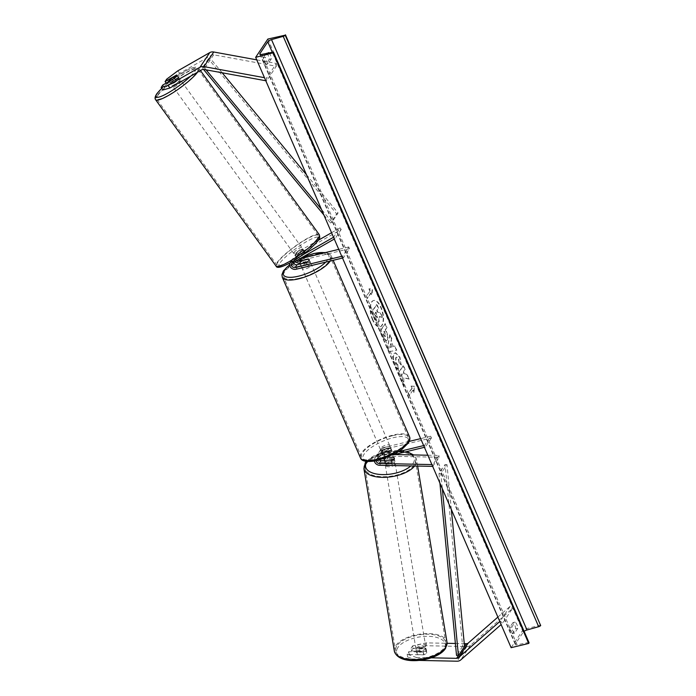 <?xml version="1.0" encoding="UTF-8"?>
<svg xmlns="http://www.w3.org/2000/svg" width="696" height="696" viewBox="0 0 696 696"><rect width="100%" height="100%" fill="white"/><g stroke="black" fill="none" stroke-linecap="round" stroke-linejoin="round"><path stroke-width="0.52" stroke-dasharray="3.48 2.61" d="M163.047 89.967L164.656 87.557L176.123 81.006A5.02 1.061 -37 0 0 178.602 78.509A5.02 1.061 -37 0 0 178.846 77.639A5.02 1.061 -37 0 0 178.446 77.526L176.749 75.272M178.446 77.526L166.97 84.077L166.214 83.076M166.692 79.161L168.58 81.667L166.97 84.077M168.58 81.667L179.725 73.341L211.662 55.106A3.21 2.688 33.7 0 1 212.35 54.836A3.21 2.688 33.7 0 1 213.646 54.81L276.312 66.251L266.551 80.884L266.646 78.082L264.463 77.682M179.725 73.341L177.828 70.835M265.785 80.745L266.551 80.884M256.746 59.856L276.408 63.449L266.646 78.082M276.312 66.251L276.408 63.449M164.656 87.557L162.76 85.043M176.123 81.006L174.235 78.491M408.778 651.691L409.204 654.544L407.595 656.954L416.843 660.365L416.417 657.502L407.169 654.101L408.778 651.691L423.212 651.987A5.02 2.184 -8.6 0 0 426.03 650.282A5.02 2.184 -8.6 0 0 426.256 649.438A5.02 2.184 -8.6 0 0 425.534 648.515L411.092 648.211L411.527 651.073L413.137 648.663L412.702 645.801L426.178 642.869L447.093 643.304M423.212 651.987L423.647 654.849A5.02 2.184 -8.6 0 0 426.465 653.144A5.02 2.184 -8.6 0 0 426.691 652.291A5.02 2.184 -8.6 0 0 425.961 651.369L411.527 651.073M416.417 657.502L431.303 657.816M455.375 643.478L464.267 643.661M412.702 645.801L411.092 648.211M426.178 642.869L426.613 645.731L466.798 646.567A6.429 5.377 -146.3 0 0 468.338 646.401A6.429 5.377 -146.3 0 0 470.496 645.314L512.343 608.652L502.582 623.285L501.12 624.564M499.798 621.502L500.302 621.058L502.582 623.285M497.884 617.091L510.064 606.425L512.343 608.652M510.064 606.425L500.302 621.058M407.169 654.101L407.595 656.954M416.843 660.365L419.236 660.417M426.613 645.731L413.137 648.663M409.204 654.544L423.647 654.849M425.534 648.515L425.961 651.369M391.291 460.865L391.561 462.649A5.02 2.184 -8.6 0 0 394.38 460.943A5.02 2.184 -8.6 0 0 394.606 460.1A5.02 2.184 -8.6 0 0 393.884 459.177L384.627 458.986M409.239 441.386L383.183 447.676L381.286 450.503L390.482 448.294A5.02 1.679 156.6 0 1 391.074 448.72A5.02 1.679 156.6 0 1 388.159 451.765L378.972 453.983A4.82 4.028 33.7 0 0 376.771 455.48A4.82 4.028 33.7 0 0 376.988 459.969A4.82 4.028 33.7 0 0 381.425 462.44L391.561 462.649M432.668 466.381L439.28 457.246L385.636 456.132L383.74 458.96M383.183 447.676A4.82 4.028 -146.3 0 0 380.973 449.164A4.82 4.028 -146.3 0 0 381.199 453.662A4.82 4.028 -146.3 0 0 385.636 456.132M381.286 450.503A4.82 4.028 -146.3 0 0 379.085 452A4.82 4.028 -146.3 0 0 379.163 456.254A4.82 4.028 -146.3 0 0 383.191 458.925M431.433 437.949L425.326 447.093L424.577 445.362L430.676 436.209L431.433 437.949L383.931 449.407A2.81 2.349 -146.3 0 0 382.643 450.277A2.81 2.349 -146.3 0 0 382.774 452.905A2.81 2.349 -146.3 0 0 385.366 454.34L394.501 454.532M379.416 460.065A2.81 2.349 33.7 0 1 378.433 456.593A2.81 2.349 33.7 0 1 379.72 455.723L388.916 453.505A5.02 1.679 -23.4 0 0 391.822 450.46A5.02 1.679 -23.4 0 0 391.23 450.025L382.043 452.243A2.81 2.349 -146.3 0 0 380.755 453.113A2.81 2.349 -146.3 0 0 380.886 455.732A2.81 2.349 -146.3 0 0 383.47 457.176L393.605 457.385A5.02 2.184 171.4 0 1 394.336 458.307L394.606 460.1M427.84 455.228L439.011 455.462L439.28 457.246M439.011 455.462L432.903 464.606L433.173 466.39M431.894 464.58L432.903 464.606M392.735 454.958L377.832 458.551A2.81 2.349 -146.3 0 0 376.545 459.421A2.81 2.349 -146.3 0 0 376.223 460.83M398.704 451.6L377.084 456.82A4.82 4.028 -146.3 0 0 374.874 458.307A4.82 4.028 -146.3 0 0 374.387 461.17M425.326 447.093L424.421 447.31M424.577 445.362L423.664 445.579M430.676 436.209L420.662 438.628M393.605 457.385L393.884 459.177M391.23 450.025L390.482 448.294M388.916 453.505L388.159 451.765M296.696 260.522A2.81 2.349 33.7 0 1 296 257.259A2.81 2.349 33.7 0 1 296.687 256.624L304.744 252.022A5.02 1.061 143 0 1 305.144 252.135A5.02 1.061 143 0 1 304.9 253.005A5.02 1.061 143 0 1 302.421 255.502L294.365 260.095A2.81 2.349 -146.3 0 0 293.686 260.73A2.81 2.349 -146.3 0 0 293.399 262.401M342.519 258.051L343.433 257.833L349.531 248.69L302.029 260.147L300.141 262.984L309.337 260.765A5.02 1.679 156.6 0 1 309.92 261.2A5.02 1.679 156.6 0 1 307.014 264.245L297.827 266.464A4.82 4.028 -146.3 0 1 292.607 264.602A4.82 4.028 -146.3 0 1 292.015 259.617A4.82 4.028 -146.3 0 1 293.181 258.529L301.238 253.927A5.02 1.061 -37 0 0 303.717 251.439A5.02 1.061 -37 0 0 303.961 250.569A5.02 1.061 -37 0 0 303.56 250.456L295.504 255.058A4.82 4.028 33.7 0 0 294.33 256.145L296.218 253.309A4.82 4.028 33.7 0 1 297.392 252.222L318.29 240.285M304.744 252.022L303.56 250.456M331.548 232.716L340.022 227.879L333.514 237.249M289.771 263.132A4.82 4.028 33.7 0 1 290.119 262.453A4.82 4.028 33.7 0 1 291.293 261.365L301.742 255.397M295.165 261.392A4.82 4.028 33.7 0 1 294.33 256.145M302.029 260.147A4.82 4.028 33.7 0 1 296.818 258.294A4.82 4.028 33.7 0 1 296.218 253.309M289.571 264.95A24.699 8.274 -23.4 0 1 300.315 258.46A2.81 2.349 33.7 0 1 297.94 256.911A2.81 2.349 33.7 0 1 297.888 254.423A2.81 2.349 33.7 0 1 298.575 253.788L341.205 229.445L340.022 227.879M341.205 229.445L335.098 238.589L333.923 237.023M334.298 239.05L335.098 238.589M343.433 257.833L342.676 256.102L341.771 256.319M349.531 248.69L348.783 246.95L342.676 256.102M348.783 246.95L338.761 249.368M308.615 259.103L309.337 260.765M306.266 262.505L307.014 264.245M302.421 255.502L301.238 253.927M307.589 262.644A5.02 1.679 156.6 0 1 310.677 262.94A5.02 1.679 156.6 0 1 304.543 267.22A5.02 1.679 156.6 0 1 301.464 266.925A5.02 1.679 156.6 0 1 307.589 262.644M308.711 259.077L309.616 261.157A5.02 1.679 -23.4 0 0 306.988 261.252A5.02 1.679 -23.4 0 0 303.508 262.627L302.612 260.548M300.446 263.906L301.316 265.924A5.02 1.679 -23.4 0 0 303.943 265.829A5.02 1.679 -23.4 0 0 307.423 264.454L306.518 262.366M387.237 446.693A5.02 1.679 156.6 0 1 390.317 446.989A5.02 1.679 156.6 0 1 384.183 451.269A5.02 1.679 156.6 0 1 381.103 450.973A5.02 1.679 156.6 0 1 387.237 446.693M390.317 446.989L391.822 450.46A5.02 1.679 156.6 0 0 391.37 450.068L390.465 447.989A5.02 1.679 -23.4 0 0 387.837 448.085A5.02 1.679 -23.4 0 0 384.357 449.459L385.262 451.547A5.02 1.679 156.6 0 0 382.609 454.445A5.02 1.679 156.6 0 0 383.061 454.836L382.165 452.757A5.02 1.679 -23.4 0 0 384.792 452.652A5.02 1.679 -23.4 0 0 388.264 451.278L389.168 453.366A5.02 1.679 156.6 0 0 391.822 450.46L391.074 448.72M391.37 450.068L385.262 451.547M383.061 454.836L389.168 453.366M307.423 264.454L301.316 265.924M303.508 262.627L309.616 261.157M384.357 449.459L390.465 447.989M388.264 451.278L382.165 452.757M383.435 449.529A5.02 1.679 156.6 0 1 380.355 449.242A5.02 1.679 156.6 0 1 386.489 444.962A5.02 1.679 156.6 0 1 389.569 445.249A5.02 1.679 156.6 0 1 383.435 449.529M308.345 264.384A5.02 1.679 -23.4 0 0 302.212 268.656A5.02 1.679 -23.4 0 0 305.292 268.952A5.02 1.679 -23.4 0 0 311.425 264.671A5.02 1.679 -23.4 0 0 308.345 264.384M299.097 278.243A25.421 8.509 -23.4 0 0 330.148 256.572A25.421 8.509 -23.4 0 0 314.54 255.084A25.421 8.509 -23.4 0 0 283.49 276.764A25.421 8.509 -23.4 0 0 299.097 278.243M392.683 435.67A25.421 8.509 156.6 0 1 408.291 437.149A25.421 8.509 156.6 0 1 377.241 458.821A25.421 8.509 156.6 0 1 361.633 457.342A25.421 8.509 156.6 0 1 392.683 435.67M179.803 80.275A5.02 0.905 144.1 0 1 175.479 83.92A5.02 0.905 144.1 0 1 171.982 85.373A5.02 0.905 144.1 0 1 172.286 84.573A5.02 0.905 144.1 0 1 176.619 80.936A5.02 0.905 144.1 0 1 180.107 79.483A5.02 0.905 144.1 0 1 179.803 80.275M177.01 75.255A5.02 0.905 144.1 0 1 177.097 75.325A5.02 0.905 144.1 0 1 176.793 76.116A5.02 0.905 144.1 0 1 174.47 78.317L174.4 78.361M173.678 81.093A5.02 0.905 144.1 0 1 178.907 78.117L173.678 81.093L171.599 78.213M176.819 75.238L178.907 78.117M176.558 81.197A5.02 0.905 144.1 0 1 171.329 84.181L176.558 81.197L174.47 78.317M169.267 81.328L171.329 84.181M302.577 249.812A5.02 0.905 144.1 0 1 298.253 253.448A5.02 0.905 144.1 0 1 294.756 254.901A5.02 0.905 144.1 0 1 295.06 254.11A5.02 0.905 144.1 0 1 299.393 250.464A5.02 0.905 144.1 0 1 302.882 249.011A5.02 0.905 144.1 0 1 302.577 249.812M303.534 250.203L298.306 253.187A5.02 0.905 144.1 0 1 303.534 250.203L304.918 252.126A5.02 0.905 144.1 0 1 305.205 252.213A5.02 0.905 144.1 0 1 304.9 253.005A5.02 0.905 144.1 0 1 302.569 255.206L301.185 253.292A5.02 0.905 144.1 0 1 295.965 256.267L301.185 253.292M298.306 253.187L299.698 255.101A5.02 0.905 144.1 0 0 297.375 257.303A5.02 0.905 144.1 0 0 297.07 258.103A5.02 0.905 144.1 0 0 297.349 258.19L295.965 256.267M304.918 252.126L299.698 255.101M297.349 258.19L302.569 255.206M293.903 252.509A5.02 0.905 144.1 0 1 298.227 248.864A5.02 0.905 144.1 0 1 301.725 247.411A5.02 0.905 144.1 0 1 301.42 248.211A5.02 0.905 144.1 0 1 297.088 251.848A5.02 0.905 144.1 0 1 293.599 253.3A5.02 0.905 144.1 0 1 293.903 252.509M180.969 81.876A5.02 0.905 -35.9 0 0 181.264 81.084A5.02 0.905 -35.9 0 0 177.776 82.537A5.02 0.905 -35.9 0 0 173.443 86.173A5.02 0.905 -35.9 0 0 173.139 86.974A5.02 0.905 -35.9 0 0 176.636 85.521A5.02 0.905 -35.9 0 0 180.969 81.876M158.157 94.908A25.421 4.602 -35.9 0 0 156.617 98.936A25.421 4.602 -35.9 0 0 174.322 91.585A25.421 4.602 -35.9 0 0 196.255 73.15A25.421 4.602 -35.9 0 0 197.794 69.113A25.421 4.602 -35.9 0 0 180.09 76.464A25.421 4.602 -35.9 0 0 158.157 94.908M316.715 239.476A25.421 4.602 144.1 0 1 294.773 257.92A25.421 4.602 144.1 0 1 277.078 265.272A25.421 4.602 144.1 0 1 278.609 261.235A25.421 4.602 144.1 0 1 300.55 242.8A25.421 4.602 144.1 0 1 318.246 235.448A25.421 4.602 144.1 0 1 316.715 239.476M372.899 319.795A13.546 5.864 -103.6 0 1 373.839 300.454A13.546 5.864 -103.6 0 1 381.13 307.449A13.546 5.864 -103.6 0 1 380.19 326.789A13.546 5.864 -103.6 0 1 372.899 319.795M372.543 319.873A13.546 5.864 -103.6 0 1 373.482 300.541A13.546 5.864 -103.6 0 1 380.773 307.536A13.546 5.864 -103.6 0 1 379.833 326.876A13.546 5.864 -103.6 0 1 372.543 319.873M540.923 625.147L523.331 629.393L267.864 39.046M523.331 629.393L511.125 647.689M401.14 364.956L399.582 357.152L395.163 352.837L393.945 353.794C392.535 356.465 392.744 360.18 394.571 364.921C395.806 367.627 396.998 369.089 398.138 369.289L397.677 365.209L395.789 363.034L395.65 357.788L396.355 357.222L398.399 359.127L399.165 363.147L401.14 364.956L399.93 357.065L395.511 352.75L394.293 353.707C392.883 356.378 393.092 360.093 394.928 364.834C396.163 367.549 397.355 369.002 398.495 369.202L398.138 369.289M385.601 329.643L387.002 327.555L385.332 323.701L380.451 331.018L383.026 336.968L386.419 340.84L386.906 340.24C387.95 338.239 387.672 335.368 386.08 331.635L385.253 329.73L386.645 327.633L384.984 323.788L380.103 331.105L382.678 337.055L386.071 340.918L387.254 340.153C388.298 338.152 388.029 335.281 386.428 331.548L385.253 329.73M403.767 377.798L403.941 386.202L401.966 381.643L401.879 373.891L399.895 376.858L398.234 373.004L403.115 365.687L404.776 369.541L403.515 371.429L403.576 373.665L406.899 374.439L408.9 379.068L403.767 377.798L403.941 386.202M263.332 57.864L266.498 53.105A5.02 2.175 -103.6 0 1 268.325 55.532A5.02 2.175 -103.6 0 1 269.204 59.351L266.037 64.11A5.02 2.175 -103.6 0 1 263.332 57.864L265.437 57.35L268.273 53.105M512.952 622.624L509.785 627.374A5.02 2.175 76.4 0 0 512.482 633.63L515.658 628.871A5.02 2.175 76.4 0 0 514.77 625.043A5.02 2.175 76.4 0 0 512.952 622.624L515.066 622.111L511.891 626.87A5.02 2.175 76.4 0 0 514.596 633.116L517.772 628.357A5.02 2.175 76.4 0 0 516.884 624.538A5.02 2.175 76.4 0 0 515.066 622.111M369.837 290.963L368.932 288.884L372.186 289.153L371.638 295.13L370.733 293.051L367.079 298.532L366.174 296.452L370.185 290.876L366.174 296.452M413.72 392.361L414.268 386.384L411.014 386.115L411.91 388.194L408.248 393.684L409.152 395.772L412.815 390.282L414.068 392.283L414.268 386.384M393.362 346.443L391.03 341.066L391.474 338.787L389.751 334.811L387.411 348.017L389.003 351.706L396.433 350.253L394.658 346.156L393.362 346.443L391.03 341.066M517.772 628.357L515.658 628.871M269.074 52.94A5.02 2.175 -103.6 0 1 270.431 55.019A5.02 2.175 -103.6 0 1 271.318 58.847L269.204 59.351M529.047 642.721A1.81 0.609 -23.4 0 0 528.081 642.591L517.119 644.774A3.41 1.14 156.6 0 1 515.292 644.522A3.41 1.14 156.6 0 1 515.432 643.887L523.244 632.177A3.41 1.14 156.6 0 1 523.957 631.463M271.318 58.847L268.143 63.606A5.02 2.175 -103.6 0 1 265.437 57.35M268.613 52.592L266.498 53.105M268.143 63.606L266.037 64.11M514.596 633.116L512.482 633.63M511.891 626.87L509.785 627.374M382.478 317.263L380.547 312.808L377.858 312.226L377.128 310.538L378.607 308.311L376.936 304.457L372.047 311.791L374.892 318.368L377.389 322.109L378.25 322.3L379.076 321.613L379.337 316.497L382.478 317.263L380.199 312.895L377.502 312.313L376.771 310.616L378.25 308.398L376.588 304.543L371.69 311.869L374.544 318.455L377.032 322.196L378.72 321.7L378.981 316.584L382.13 317.35M366.522 296.365L367.079 298.532M370.185 290.876L369.289 288.796L372.543 289.066L371.995 295.043L370.733 293.051M371.09 292.964L367.427 298.454M414.616 386.306L411.014 386.115M411.362 386.028L411.91 388.194M412.267 388.116L408.248 393.684M412.815 390.282L409.152 395.772M409.509 395.685L408.604 393.597M413.163 390.195L414.068 392.283M404.298 386.115L402.323 381.556L402.227 373.804L400.252 376.771L398.582 372.925L403.462 365.609L405.133 369.454L403.871 371.351L403.932 373.578L407.256 374.361L408.9 379.068M409.257 378.981L404.115 377.71M385.636 336.229L384.975 336.577L382.904 333.254L384.192 331.313L385.636 336.229L384.035 334.967L383.252 333.166L384.549 331.235L385.636 336.229M398.495 369.202L397.677 365.209M398.025 365.13L396.146 362.947L395.998 357.7L396.703 357.135L398.747 359.04L399.165 363.147M399.513 363.06L401.496 364.869M391.378 340.979L391.474 338.787M391.822 338.7L389.751 334.811M390.108 334.733L387.411 348.017M387.759 347.93L389.003 351.706M389.36 351.619L396.433 350.253M396.79 350.175L394.658 346.156M395.015 346.069L393.71 346.364M390.848 343.728L392.187 346.825L390.143 347.356L390.491 343.815L391.831 346.913L389.786 347.443L390.491 343.815M377.128 317.698L374.535 313.974L375.709 312.208L377.467 317.628L375.631 316.497L374.535 313.974M374.892 313.887L376.066 312.13L377.476 317.611M425.682 648.463A5.02 2.34 170.5 0 1 420.375 650.786A5.02 2.34 170.5 0 1 415.999 649.185A5.02 2.34 170.5 0 1 416.217 648.263A5.02 2.34 170.5 0 1 421.515 645.94A5.02 2.34 170.5 0 1 425.9 647.532A5.02 2.34 170.5 0 1 425.682 648.463M416.817 651.456L417.339 654.614A5.02 2.34 170.5 0 1 416.756 653.744A5.02 2.34 170.5 0 1 416.974 652.822A5.02 2.34 170.5 0 1 419.505 651.091L426.074 651.23A5.02 2.34 170.5 0 1 426.657 652.091A5.02 2.34 170.5 0 1 426.439 653.022A5.02 2.34 170.5 0 1 423.916 654.753L423.385 651.595A5.02 2.34 170.5 0 1 416.817 651.456L423.385 651.595M417.339 654.614L423.916 654.753M426.074 651.23L425.543 648.072L418.975 647.933A5.02 2.34 170.5 0 1 425.543 648.072M418.975 647.933L419.505 651.091M394.693 462.666A5.02 2.34 170.5 0 1 389.386 464.989A5.02 2.34 170.5 0 1 385.01 463.397A5.02 2.34 170.5 0 1 385.227 462.466A5.02 2.34 170.5 0 1 390.526 460.143A5.02 2.34 170.5 0 1 394.91 461.744A5.02 2.34 170.5 0 1 394.693 462.666M394.11 459.16A5.02 2.34 170.5 0 1 391.578 460.891L391.926 462.997A5.02 2.34 170.5 0 1 385.358 462.857L391.926 462.997M384.975 460.735A5.02 2.34 170.5 0 0 385.01 460.752L385.358 462.857M385.445 458.125A5.02 2.34 170.5 0 1 387.167 457.228L387.515 459.334A5.02 2.34 170.5 0 1 394.093 459.473L387.515 459.334M393.736 457.368L394.093 459.473M387.698 457.246L387.167 457.228M385.01 460.752L391.578 460.891M394.989 464.415A5.02 2.34 170.5 0 1 389.682 466.738A5.02 2.34 170.5 0 1 385.297 465.145A5.02 2.34 170.5 0 1 385.514 464.223A5.02 2.34 170.5 0 1 390.821 461.9A5.02 2.34 170.5 0 1 395.197 463.493A5.02 2.34 170.5 0 1 394.989 464.415M415.921 646.514A5.02 2.34 -9.5 0 0 415.703 647.437A5.02 2.34 -9.5 0 0 420.088 649.029A5.02 2.34 -9.5 0 0 425.387 646.706A5.02 2.34 -9.5 0 0 425.604 645.784A5.02 2.34 -9.5 0 0 421.219 644.192A5.02 2.34 -9.5 0 0 415.921 646.514M396.685 646.114A25.421 11.832 -9.5 0 0 395.58 650.795A25.421 11.832 -9.5 0 0 417.774 658.868A25.421 11.832 -9.5 0 0 444.631 647.106A25.421 11.832 -9.5 0 0 445.727 642.425A25.421 11.832 -9.5 0 0 423.533 634.352A25.421 11.832 -9.5 0 0 396.685 646.114M366.279 463.823A25.421 11.832 170.5 0 1 393.127 452.061A25.421 11.832 170.5 0 1 415.321 460.134A25.421 11.832 170.5 0 1 414.224 464.815A25.421 11.832 170.5 0 1 387.376 476.577A25.421 11.832 170.5 0 1 365.174 468.504A25.421 11.832 170.5 0 1 366.279 463.823M222.172 72.784L209.827 57.846L203.728 66.99L206.077 69.844M306.44 174.679L338.091 212.959L331.992 222.102L321.439 209.339M209.827 57.846L208.382 58.786L336.647 213.898L330.548 223.042L331.992 222.102M336.647 213.898L338.091 212.959M208.382 58.786L202.284 67.93L203.493 69.391M323.875 214.968L330.548 223.042M203.728 66.99L202.284 67.93M451.33 509.498L446.997 464.632L440.899 473.776L442.343 488.731M464.537 646.453L462.631 646.323L445.092 464.502L438.993 473.645L440.899 473.776M445.092 464.502L446.997 464.632M439.907 483.102L438.993 473.645M462.631 646.323L456.532 655.467M211.662 55.106L201.892 69.739M213.646 54.81L203.885 69.443M466.798 646.567L457.037 661.2M470.496 645.314L460.735 659.947M381.425 462.44L379.529 465.276M385.366 454.34L383.47 457.176M383.931 449.407L382.043 452.243M379.72 455.723L377.832 458.551M378.972 453.983L377.084 456.82M293.181 258.529L291.293 261.365M297.392 252.222L295.504 255.058M298.575 253.788L296.687 256.624M294.365 260.095L292.477 262.931M297.827 266.464L295.93 269.291M282.306 277.269A26.7 8.944 156.6 0 1 314.931 254.501A26.7 8.944 156.6 0 1 331.322 256.058A26.7 8.944 156.6 0 1 330.217 261.026M409.465 436.636A26.7 8.944 -23.4 0 0 393.075 435.078A26.7 8.944 -23.4 0 0 360.45 457.846M378.206 460.23A24.699 8.274 156.6 0 1 364.078 454.201A24.699 8.274 156.6 0 1 393.214 437.732A24.699 8.274 156.6 0 1 407.351 443.761A24.699 8.274 156.6 0 1 378.206 460.23M325.728 262.105A24.699 8.274 -23.4 0 0 324.771 252.744M190.608 76.186A24.699 4.472 -35.9 0 0 194.549 71.853A24.699 4.472 -35.9 0 0 187.415 70.078A24.699 4.472 -35.9 0 0 161.82 88.34M155.573 99.693A26.7 4.829 144.1 0 1 157.192 95.456A26.7 4.829 144.1 0 1 180.238 76.082A26.7 4.829 144.1 0 1 198.83 68.365A26.7 4.829 144.1 0 1 197.455 72.271M319.29 234.691A26.7 4.829 -35.9 0 0 300.689 242.417A26.7 4.829 -35.9 0 0 277.652 261.792A26.7 4.829 -35.9 0 0 276.034 266.02M280.314 262.531A24.699 4.472 144.1 0 1 306.84 241.416A24.699 4.472 144.1 0 1 317.324 241.39A24.699 4.472 144.1 0 1 290.798 262.505A24.699 4.472 144.1 0 1 280.314 262.531M515.432 643.887L260.382 54.497M523.244 632.177L272.31 52.296M517.119 644.774L261.652 54.427M528.081 642.591L272.615 52.235M397.651 647.88A24.699 11.493 -9.5 0 0 413.572 660.4A24.699 11.493 -9.5 0 0 444.239 648.846A24.699 11.493 -9.5 0 0 428.327 636.327A24.699 11.493 -9.5 0 0 397.651 647.88M394.319 651.004A26.7 12.432 170.5 0 1 395.467 646.088A26.7 12.432 170.5 0 1 423.681 633.734A26.7 12.432 170.5 0 1 446.997 642.217M414.625 466.007A26.7 12.432 -9.5 0 0 415.434 464.841A26.7 12.432 -9.5 0 0 416.591 459.925A26.7 12.432 -9.5 0 0 393.275 451.443A26.7 12.432 -9.5 0 0 365.061 463.797A26.7 12.432 -9.5 0 0 363.912 468.712M412.232 454.897A24.699 11.493 170.5 0 1 413.25 463.049A24.699 11.493 170.5 0 1 410.797 465.928M367.01 461.561A24.699 11.493 170.5 0 1 406.072 451.739M178.846 77.639L176.958 75.133M426.256 649.438L426.691 652.291M380.973 449.164L379.085 452M380.755 453.113L382.643 450.277M378.433 456.593L376.545 459.421M376.771 455.48L374.874 458.307M305.144 252.135L303.961 250.569M296 257.259L297.888 254.423M293.686 260.73L291.789 263.566M292.015 259.617L290.119 262.453M310.677 262.94L309.92 261.2M301.472 257.798L289.553 264.75M301.464 266.925L299.959 263.453M325.815 252.491L329.686 254.014L331.322 256.058L333.166 260.313M381.103 450.973L382.609 454.445M380.355 449.242L302.212 268.656M408.291 437.149L330.148 256.572M361.633 457.342L283.49 276.764M389.569 445.249L311.425 264.671M200.431 70.574L198.83 68.365L195.941 67.086L192.479 67.799L187.624 69.904L173.487 78.726L161.794 88.305M177.097 75.325L180.107 79.483M168.971 81.215L171.982 85.373M302.882 249.011L305.205 252.213M294.756 254.901L297.07 258.103M301.725 247.411L181.264 81.084M277.078 265.272L156.617 98.936M318.246 235.448L197.794 69.113M293.599 253.3L173.139 86.974M259.825 54.166L515.292 644.522M415.999 649.185L416.756 653.744M426.657 652.091L425.9 647.532M417.617 466.068L416.591 459.925L415.034 456.428L413.615 454.932M385.01 463.397L384.418 459.891M394.91 461.744L394.327 458.238M366.183 461.448L384.244 451.765L406.873 451.547M385.297 465.145L415.703 647.437M415.321 460.134L445.727 642.425M365.174 468.504L395.58 650.795M395.197 463.493L425.604 645.784"/><path stroke-width="1.04" d="M161.15 87.461L168.067 85.469L169.954 87.974L163.047 89.967L161.15 87.461L162.76 85.043L174.235 78.491A5.02 1.061 -37 0 0 176.714 76.003A5.02 1.061 -37 0 0 176.958 75.133A5.02 1.061 -37 0 0 176.558 75.02L165.083 81.571L166.692 79.161L177.828 70.835L209.766 52.6A6.429 5.377 33.7 0 1 211.14 52.052A6.429 5.377 33.7 0 1 213.75 52L256.746 59.856M169.954 87.974L201.892 69.739A3.21 2.688 33.7 0 1 202.579 69.469A3.21 2.688 33.7 0 1 203.885 69.443L265.785 80.745M166.214 83.076L165.083 81.571M168.067 85.469L200.004 67.234A6.429 5.377 33.7 0 1 201.379 66.686A6.429 5.377 33.7 0 1 203.989 66.633L264.463 77.682M431.303 657.816L456.611 658.338A3.21 2.688 -146.3 0 0 457.376 658.259A3.21 2.688 -146.3 0 0 458.455 657.711L499.798 621.502M447.093 643.304L455.375 643.478M464.267 643.661L466.372 643.704A3.21 2.688 -146.3 0 0 467.138 643.626A3.21 2.688 -146.3 0 0 468.217 643.078L497.884 617.091M419.236 660.417L457.037 661.2A6.429 5.377 -146.3 0 0 458.577 661.035A6.429 5.377 -146.3 0 0 460.735 659.947L501.12 624.564M394.336 458.307A5.02 2.184 171.4 0 1 394.11 459.16A5.02 2.184 171.4 0 1 391.291 460.865L381.156 460.648A2.81 2.349 33.7 0 1 379.416 460.065M384.975 460.735A5.02 2.34 170.5 0 1 384.418 459.891A5.02 2.34 170.5 0 1 384.636 458.96L383.74 458.96A4.82 4.028 -146.3 0 1 383.191 458.925M374.387 461.17A4.82 4.028 -146.3 0 0 379.529 465.276L432.668 466.381M394.501 454.532L427.84 455.228M376.223 460.83A2.81 2.349 -146.3 0 0 379.259 463.484L431.894 464.58M424.421 447.31L392.735 454.958M423.664 445.579L398.704 451.6M420.662 438.628L409.239 441.386M318.29 240.285L331.548 232.716M301.742 255.397L333.514 237.249M299.933 263.027A4.82 4.028 33.7 0 1 295.165 261.392M338.761 249.368L301.281 258.416A2.81 2.349 33.7 0 1 300.307 258.46A24.699 8.274 -23.4 0 1 313.574 253.683A24.699 8.274 -23.4 0 1 324.771 252.744M293.399 262.401A2.81 2.349 -146.3 0 0 297.07 264.724L306.266 262.505A5.02 1.679 -23.4 0 0 309.172 259.46A5.02 1.679 -23.4 0 0 308.58 259.034L299.393 261.244A2.81 2.349 33.7 0 1 296.696 260.522M341.771 256.319L295.182 267.56A2.81 2.349 33.7 0 1 292.137 266.472A2.81 2.349 33.7 0 1 291.789 263.566A2.81 2.349 33.7 0 1 292.477 262.931L334.298 239.05M342.519 258.051L295.93 269.291A4.82 4.028 33.7 0 1 291.024 267.769A4.82 4.028 33.7 0 1 289.771 263.132M300.185 263.975L299.959 263.453A5.02 1.679 156.6 0 0 300.411 263.836L300.446 263.906M299.959 263.453A5.02 1.679 156.6 0 1 302.612 260.548L308.711 259.077A5.02 1.679 156.6 0 1 309.172 259.46A5.02 1.679 156.6 0 1 306.518 262.366L300.411 263.836M174.4 78.361L169.25 81.302A5.02 0.905 144.1 0 1 168.971 81.215A5.02 0.905 144.1 0 1 169.276 80.414A5.02 0.905 144.1 0 1 171.599 78.213L176.819 75.238A5.02 0.905 144.1 0 1 177.01 75.255M267.864 39.046L255.658 57.333L273.511 52.705A1.81 0.609 -23.4 0 0 273.58 52.374A1.81 0.609 -23.4 0 0 272.615 52.235L261.652 54.427A3.41 1.14 156.6 0 1 259.825 54.166A3.41 1.14 156.6 0 1 259.965 53.531L267.777 41.83A3.41 1.14 156.6 0 1 271.527 39.62L283.211 36.349A1.81 0.609 -23.4 0 0 285.195 35.183L267.864 39.046M273.25 53.087L528.716 643.443L511.125 647.689L255.658 57.333M268.273 53.105L268.613 52.592A5.02 2.175 -103.6 0 1 269.074 52.94M528.716 643.443L528.977 643.06A1.81 0.609 -23.4 0 0 529.047 642.721L273.58 52.374M523.957 631.463A3.41 1.14 156.6 0 1 526.994 629.976L538.678 626.705A1.81 0.609 -23.4 0 0 540.662 625.539L285.456 34.8M384.636 458.96A5.02 2.34 170.5 0 1 385.445 458.125M387.698 457.246L393.736 457.368A5.02 2.34 170.5 0 1 394.327 458.238A5.02 2.34 170.5 0 1 394.11 459.16M222.172 72.784L306.44 174.679M206.077 69.844L321.439 209.339M203.493 69.391L323.875 214.968M442.343 488.731L458.438 655.597L464.537 646.453L451.33 509.498M458.438 655.597L456.532 655.467L439.907 483.102M213.75 52L203.989 66.633M209.766 52.6L200.004 67.234M466.372 643.704L456.611 658.338M468.217 643.078L458.455 657.711M381.156 460.648L379.259 463.484M301.281 258.416L299.393 261.244M297.07 264.724L295.182 267.56M289.571 264.95A24.699 8.274 -23.4 0 0 298.558 276.181A24.699 8.274 -23.4 0 0 325.728 262.105M330.217 261.026A26.7 8.944 156.6 0 1 298.706 278.826A26.7 8.944 156.6 0 1 282.306 277.269L360.45 457.846A26.7 8.944 -23.4 0 0 376.849 459.412A26.7 8.944 -23.4 0 0 409.465 436.636L333.166 260.313M161.82 88.34A24.699 4.472 -35.9 0 0 157.54 92.994A24.699 4.472 -35.9 0 0 164.874 94.673A24.699 4.472 -35.9 0 0 190.608 76.186M197.455 72.271A26.7 4.829 144.1 0 1 197.22 72.593A26.7 4.829 144.1 0 1 174.174 91.968A26.7 4.829 144.1 0 1 155.573 99.693L276.034 266.02A26.7 4.829 -35.9 0 0 294.634 258.303A26.7 4.829 -35.9 0 0 317.672 238.928A26.7 4.829 -35.9 0 0 319.29 234.691C320.317 239.111 319.473 237.736 317.767 241.007C312.217 247.645 303.848 254.458 292.668 261.452C282.324 267.229 276.782 268.752 276.034 266.02M260.382 54.497L259.965 53.531M272.31 52.296L267.777 41.83M528.977 643.06L273.511 52.705M540.662 625.539L285.195 35.183M538.678 626.705L283.211 36.349M526.994 629.976L271.527 39.62M394.319 651.004C398.678 667.046 438.419 661.035 445.657 648.141L446.997 642.217A26.7 12.432 170.5 0 1 445.84 647.132A26.7 12.432 170.5 0 1 417.635 659.486A26.7 12.432 170.5 0 1 394.319 651.004L363.912 468.712A26.7 12.432 -9.5 0 0 386.054 477.273A26.7 12.432 -9.5 0 0 414.625 466.007M410.797 465.928A24.699 11.493 170.5 0 1 379.816 474.454A24.699 11.493 170.5 0 1 366.67 462.083A24.699 11.493 170.5 0 1 367.01 461.561M406.072 451.739A24.699 11.493 170.5 0 1 412.232 454.897M325.815 252.491L313.853 253.466L301.472 257.798M289.553 264.75L283.455 270.848L281.941 274.676L282.306 277.269M409.465 436.636C410.318 438.132 409.935 440.272 408.317 443.056L401.766 449.512L396.276 453.07L377.928 460.447C367.418 462.396 361.589 461.526 360.45 457.846M161.794 88.305L157.096 93.377C155.077 96.239 154.573 98.336 155.573 99.693M200.431 70.574L319.29 234.691M366.183 461.448L365.243 462.788L363.912 468.712M446.997 642.217L417.617 466.068M384.557 460.726L384.418 459.891M406.873 451.547L413.615 454.932"/></g></svg>
